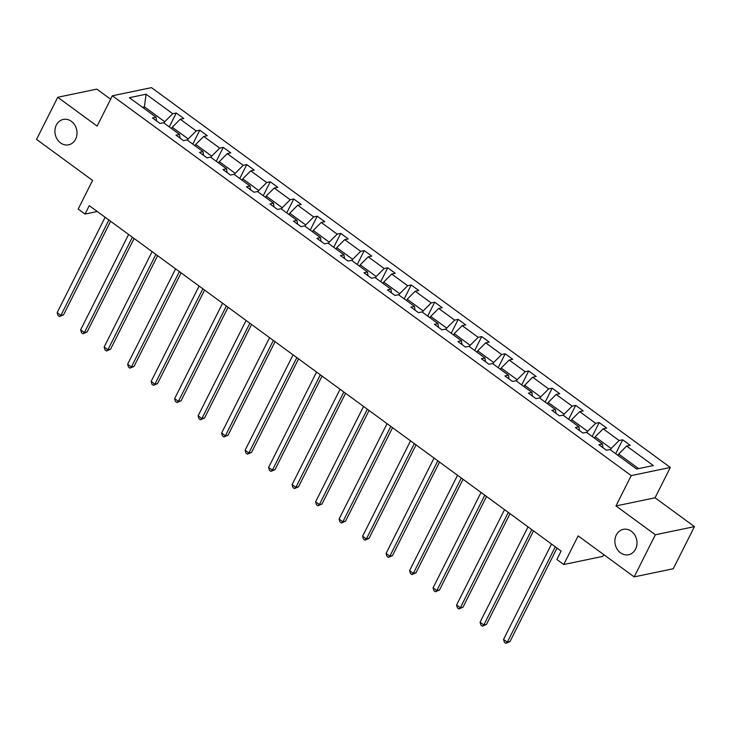 <?xml version="1.0" encoding="UTF-8"?>
<svg xmlns="http://www.w3.org/2000/svg" width="731" height="731" viewBox="0 0 731 731"><rect width="100%" height="100%" fill="white"/><g stroke="black" fill="none" stroke-linecap="round" stroke-linejoin="round"><path stroke-width="1.1" d="M75.604 139.182A12.966 10.974 78.2 0 1 68.613 144.811A12.966 10.974 78.2 0 1 57.164 139.219A12.966 10.974 78.2 0 1 56.333 125.065A12.966 10.974 78.2 0 1 63.323 119.427A12.966 10.974 78.2 0 1 74.772 125.028A12.966 10.974 78.2 0 1 75.604 139.182M635.577 549.1A12.966 10.974 78.2 0 1 628.578 554.738A12.966 10.974 78.2 0 1 617.128 549.145A12.966 10.974 78.2 0 1 616.297 534.991A12.966 10.974 78.2 0 1 623.287 529.354A12.966 10.974 78.2 0 1 634.736 534.955A12.966 10.974 78.2 0 1 635.577 549.1M694.45 526.622L655.067 497.793L615.968 505.934L655.351 534.772L694.45 526.622L673.26 568.745L634.17 576.887L578.139 535.878L563.738 564.524L602.828 556.373L603.724 554.601M655.351 534.772L634.17 576.887M110.637 99.233L96.83 89.127L57.74 97.278L36.55 139.402L92.581 180.42L78.171 209.057L85.024 214.073L97.278 211.524M670.318 467.456L151.472 87.638L112.373 95.779L631.218 475.607L670.318 467.456L655.067 497.793M164.055 123.082L164.731 121.73L144.4 106.845L146.072 94.217L172.726 113.725L176.262 112.994L169.272 126.902M143.715 108.197L144.4 106.845L142.435 107.256M164.731 121.73L172.726 113.725M187.547 140.279L188.223 138.927L172.26 127.24L180.255 119.244L183.801 118.504L176.262 112.994M180.255 119.244L196.219 130.931L199.764 130.191L192.765 144.098M211.04 157.476L211.716 156.132L195.753 144.446L203.748 136.441L207.293 135.701L199.764 130.191M203.748 136.441L219.72 148.128L223.257 147.388L216.257 161.295M234.532 174.682L235.218 173.329L219.245 161.642L227.25 153.638L230.786 152.907L223.257 147.388M227.25 153.638L243.213 165.325L246.749 164.594L239.759 178.501M258.034 191.878L258.71 190.526L242.747 178.839L250.742 170.844L254.278 170.104L246.749 164.594M250.742 170.844L266.705 182.531L270.251 181.791L263.251 195.698M281.526 209.075L282.203 207.732L266.239 196.045L274.235 188.041L277.78 187.3L270.251 181.791M274.235 188.041L290.198 199.727L293.743 198.987L286.744 212.895M305.019 226.281L305.695 224.929L289.732 213.242L297.736 205.237L301.273 204.506L293.743 198.987M297.736 205.237L313.7 216.924L317.236 216.193L310.236 230.101M328.511 243.478L329.197 242.125L313.233 230.439L321.229 222.443L324.765 221.703L317.236 216.193M321.229 222.443L337.192 234.13L340.728 233.39L333.738 247.297M352.013 260.675L352.689 259.331L336.726 247.645L344.721 239.64L348.258 238.9L340.728 233.39M344.721 239.64L360.685 251.327L364.23 250.587L357.231 264.494M375.506 277.871L376.182 276.528L360.219 264.841L368.214 256.837L371.759 256.097L364.23 250.587M368.214 256.837L384.177 268.524L387.722 267.784L380.723 281.7M398.998 295.077L399.683 293.725L383.711 282.038L391.715 274.043L395.252 273.303L387.722 267.784M391.715 274.043L407.679 285.73L411.215 284.989L404.225 298.897M422.5 312.274L423.176 310.931L407.213 299.235L415.208 291.24L418.744 290.499L411.215 284.989M415.208 291.24L431.171 302.926L434.707 302.186L427.717 316.094M445.992 329.471L446.668 328.128L430.705 316.441L438.701 308.436L442.246 307.696L434.707 302.186M438.701 308.436L454.664 320.123L458.209 319.383L451.21 333.299M469.485 346.677L470.161 345.324L454.198 333.638L462.193 325.633L465.738 324.902L458.209 319.383M462.193 325.633L478.165 337.32L481.702 336.589L474.702 350.496M492.977 363.874L493.663 362.521L477.699 350.834L485.695 342.839L489.231 342.099L481.702 336.589M485.695 342.839L501.658 354.526L505.194 353.786L498.204 367.693M516.479 381.07L517.155 379.727L501.192 368.04L509.187 360.036L512.723 359.296L505.194 353.786M509.187 360.036L525.15 371.723L528.696 370.982L521.696 384.899M539.971 398.276L540.648 396.924L524.684 385.237L532.68 377.233L536.225 376.502L528.696 370.982M532.68 377.233L548.643 388.919L552.188 388.188L545.189 402.096M563.464 415.473L564.14 414.121L548.177 402.434L556.181 394.438L559.718 393.698L552.188 388.188M556.181 394.438L572.145 406.125L575.681 405.385L568.681 419.292M586.966 432.67L587.642 431.327L571.679 419.64L579.674 411.635L583.21 410.895L575.681 405.385M579.674 411.635L595.637 423.322L599.173 422.582L592.183 436.498M610.458 449.876L611.134 448.523L595.171 436.836L603.166 428.832L606.703 428.101L599.173 422.582M603.166 428.832L619.13 440.519L622.675 439.788L615.676 453.695M638.583 468.617L618.664 454.033L626.659 446.038L630.204 445.298L622.675 439.788M626.659 446.038L653.322 465.546L636.628 469.028L609.965 449.51L606.428 450.25L598.899 444.74L602.435 444L586.472 432.313L582.936 433.054L575.398 427.544L578.943 426.803L562.98 415.117L559.434 415.857L551.905 410.338L555.45 409.598L539.478 397.911L535.942 398.651L528.412 393.141L531.949 392.401L515.985 380.714L512.449 381.454L504.92 375.944L508.456 375.204L492.493 363.517L488.948 364.257L481.418 358.738L484.964 358.007L469 346.32L465.455 347.051L457.926 341.541L461.462 340.801L445.499 329.114L441.963 329.855L434.433 324.345L437.97 323.605L422.006 311.918L418.47 312.658L410.932 307.139L414.477 306.408L398.514 294.721L394.968 295.452L387.439 289.942L390.984 289.202L375.012 277.515L371.476 278.255L363.947 272.745L367.483 272.005L351.52 260.318L347.983 261.058L340.454 255.539L343.99 254.808L328.027 243.121L324.491 243.852L316.952 238.343L320.498 237.602L304.535 225.916L300.989 226.656L293.46 221.146L297.005 220.406L281.033 208.719L277.497 209.459L269.967 203.94L273.504 203.209L257.54 191.522L254.004 192.253L246.475 186.743L250.011 186.003L234.048 174.316L230.503 175.056L222.973 169.546L226.519 168.806L210.555 157.119L207.01 157.859L199.481 152.34L203.017 151.609L187.054 139.923L183.518 140.654L175.988 135.144L179.524 134.403L163.561 122.717L160.025 123.457L152.487 117.947L156.032 117.207L129.369 97.689L146.072 94.217M563.738 564.524L556.885 559.507L561.116 551.083L89.264 205.649L85.024 214.073M180.054 138.122L179.524 134.403M171.584 128.592L172.26 127.24M188.223 138.927L196.219 130.931M203.556 155.328L203.017 151.609M195.076 145.789L195.753 144.446M211.716 156.132L219.72 148.128M227.049 172.525L226.519 168.806M218.569 162.995L219.245 161.642M235.218 173.329L243.213 165.325M250.541 189.722L250.011 186.003M242.071 180.191L242.747 178.839M258.71 190.526L266.705 182.531M274.034 206.928L273.504 203.209M265.563 197.388L266.239 196.045M282.203 207.732L290.198 199.727M297.535 224.125L297.005 220.406M289.056 214.594L289.732 213.242M305.695 224.929L313.7 216.924M321.028 241.321L320.498 237.602M312.548 231.791L313.233 230.439M329.197 242.125L337.192 234.13M344.52 258.527L343.99 254.808M336.05 248.988L336.726 247.645M352.689 259.331L360.685 251.327M368.013 275.724L367.483 272.005M359.542 266.185L360.219 264.841M376.182 276.528L384.177 268.524M391.514 292.921L390.984 289.202M383.035 283.39L383.711 282.038M399.683 293.725L407.679 285.73M415.007 310.118L414.477 306.408M406.527 300.587L407.213 299.235M423.176 310.931L431.171 302.926M438.499 327.324L437.97 323.605M430.029 317.784L430.705 316.441M446.668 328.128L454.664 320.123M462.001 344.52L461.462 340.801M453.522 334.99L454.198 333.638M470.161 345.324L478.165 337.32M485.494 361.717L484.964 358.007M477.014 352.187L477.699 350.834M493.663 362.521L501.658 354.526M508.986 378.923L508.456 375.204M500.516 369.383L501.192 368.04M517.155 379.727L525.15 371.723M532.479 396.12L531.949 392.401M524.008 386.589L524.684 385.237M540.648 396.924L548.643 388.919M555.98 413.317L555.45 409.598M547.501 403.786L548.177 402.434M564.14 414.121L572.145 406.125M579.473 430.522L578.943 426.803M570.993 420.983L571.679 419.64M587.642 431.327L595.637 423.322M602.965 447.719L602.435 444M594.495 438.189L595.171 436.836M611.134 448.523L619.13 440.519M615.968 505.934L631.218 475.607M57.74 97.278L97.122 126.107L112.373 95.779M617.987 455.386L618.664 454.033M156.562 120.926L156.032 117.207M555.286 546.806L507.323 642.165L503.558 639.415L551.521 544.056M557.013 548.076L509.973 641.617L507.323 642.165L505.889 643.362L504.381 642.266L503.558 639.415M509.973 641.617L505.889 643.362M531.793 529.61L483.831 624.968L480.066 622.209L528.029 526.85M533.52 530.88L486.471 624.42L483.831 624.968L482.396 626.165L480.888 625.06L480.066 622.209M486.471 624.42L482.396 626.165M508.301 512.413L460.338 607.772L456.573 605.012L504.536 509.653M510.028 513.674L462.979 607.214L460.338 607.772L458.894 608.969L457.396 607.863L456.573 605.012M462.979 607.214L458.894 608.969M484.799 495.207L436.846 590.566L433.081 587.815L481.035 492.456M486.526 496.477L439.486 590.018L436.846 590.566L435.402 591.763L433.894 590.666L433.081 587.815M439.486 590.018L435.402 591.763M461.307 478.01L413.344 573.369L409.579 570.609L457.542 475.251M463.034 479.28L415.985 572.821L413.344 573.369L411.909 574.566L410.402 573.46L409.579 570.609M415.985 572.821L411.909 574.566M437.814 460.813L389.851 556.172L386.087 553.413L434.05 458.054M439.541 462.074L392.492 555.615L389.851 556.172L388.417 557.369L386.909 556.264L386.087 553.413M392.492 555.615L388.417 557.369M414.313 443.616L366.359 538.966L362.594 536.216L410.548 440.857M416.049 444.877L369 538.418L366.359 538.966L364.915 540.163L363.417 539.067L362.594 536.216M369 538.418L364.915 540.163M390.82 426.411L342.866 521.77L339.093 519.01L387.055 423.66M392.547 427.681L345.507 521.221L342.866 521.77L341.423 522.967L339.915 521.861L339.093 519.01M345.507 521.221L341.423 522.967M367.327 409.214L319.365 504.573L315.6 501.813L363.563 406.454M369.054 410.475L322.005 504.015L319.365 504.573L317.93 505.77L316.422 504.664L315.6 501.813M322.005 504.015L317.93 505.77M343.835 392.017L295.872 487.367L292.108 484.616L340.07 389.257M345.562 393.278L298.513 486.819L295.872 487.367L294.438 488.573L292.93 487.467L292.108 484.616M298.513 486.819L294.438 488.573M320.333 374.811L272.38 470.17L268.615 467.411L316.569 372.061M322.069 376.081L275.02 469.622L272.38 470.17L270.936 471.367L269.428 470.271L268.615 467.411M275.02 469.622L270.936 471.367M296.841 357.614L248.878 452.973L245.113 450.214L293.076 354.855M298.568 358.875L251.528 452.416L248.878 452.973L247.444 454.17L245.936 453.065L245.113 450.214M251.528 452.416L247.444 454.17M273.348 340.418L225.386 435.767L221.621 433.017L269.584 337.658M275.075 341.679L228.026 435.219L225.386 435.767L223.951 436.974L222.443 435.868L221.621 433.017M228.026 435.219L223.951 436.974M249.856 323.212L201.893 418.571L198.128 415.811L246.091 320.461M251.583 324.482L204.534 418.022L201.893 418.571L200.449 419.768L198.951 418.671L198.128 415.811M204.534 418.022L200.449 419.768M226.354 306.015L178.401 401.374L174.636 398.614L222.589 303.255M228.081 307.276L181.041 400.826L178.401 401.374L176.957 402.571L175.449 401.465L174.636 398.614M181.041 400.826L176.957 402.571M202.862 288.818L154.899 384.168L151.134 381.418L199.097 286.059M204.589 290.079L157.54 383.62L154.899 384.168L153.464 385.374L151.957 384.268L151.134 381.418M157.54 383.62L153.464 385.374M179.369 271.612L131.406 366.971L127.642 364.212L175.604 268.862M181.096 272.882L134.047 366.423L131.406 366.971L129.972 368.168L128.464 367.072L127.642 364.212M134.047 366.423L129.972 368.168M155.867 254.415L107.914 349.774L104.149 347.015L152.103 251.656M157.604 255.686L110.555 349.226L107.914 349.774L106.47 350.971L104.972 349.866L104.149 347.015M110.555 349.226L106.47 350.971M132.375 237.219L84.421 332.578L80.648 329.818L128.61 234.459M134.102 238.48L87.062 332.02L84.421 332.578L82.978 333.775L81.47 332.669L80.648 329.818M87.062 332.02L82.978 333.775M108.882 220.013L60.92 315.372L57.155 312.621L105.118 217.262M110.609 221.283L63.56 314.823L60.92 315.372L59.485 316.569L57.977 315.472L57.155 312.621M63.56 314.823L59.485 316.569"/></g></svg>
